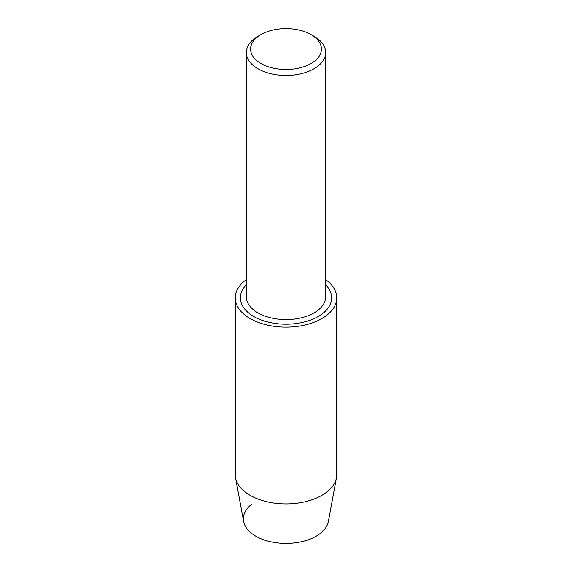 <?xml version="1.0" encoding="UTF-8"?>
<svg xmlns="http://www.w3.org/2000/svg" width="572" height="572" viewBox="0 0 572 572"><rect width="100%" height="100%" fill="white"/><g stroke="black" fill="none" stroke-linecap="round" stroke-linejoin="round"><path stroke-width="0.86" d="M325.69 279.601A50.744 29.294 180 0 1 336.744 297.855L336.744 474.624A50.744 29.294 180 0 1 336.458 477.734L328.378 521.428A42.621 24.603 180 0 1 316.137 536.214A42.621 24.603 180 0 1 258.487 537.608A42.621 24.603 180 0 1 251.265 504.561M311.054 34.592L314.064 36.329A39.69 22.916 180 0 1 325.69 52.531L325.69 296.682A39.69 22.916 180 0 1 314.064 312.884A39.69 22.916 180 0 1 270.813 317.846A39.69 22.916 180 0 1 246.31 296.682L246.31 52.531A39.69 22.916 180 0 1 257.936 36.329L260.954 34.592A35.428 20.456 180 0 1 260.954 34.592A35.428 20.456 180 0 1 311.054 34.592A35.428 20.456 180 0 1 311.046 63.513A35.428 20.456 180 0 1 260.954 63.513A35.428 20.456 180 0 1 260.946 34.592L257.936 36.329M325.69 284.842A45.646 26.355 180 0 1 318.275 316.488A45.646 26.355 180 0 1 258.344 318.818A45.646 26.355 180 0 1 246.31 284.842M325.69 52.531A39.69 22.916 180 0 1 314.064 68.733A39.69 22.916 180 0 1 270.813 73.702A39.69 22.916 180 0 1 246.31 52.531M336.458 477.734A50.744 29.294 180 0 1 321.879 495.338A50.744 29.294 180 0 1 269.097 502.245A50.744 29.294 180 0 1 235.542 477.734A50.744 29.294 180 0 1 235.256 474.624L235.256 297.855A50.744 29.294 180 0 1 246.31 279.601M316.137 536.214A42.621 24.603 180 0 1 271.807 542.02A42.621 24.603 180 0 1 243.622 521.428L235.542 477.734M336.744 297.855A50.744 29.294 180 0 1 321.879 318.568A50.744 29.294 180 0 1 266.581 324.917A50.744 29.294 180 0 1 235.256 297.855"/></g></svg>
